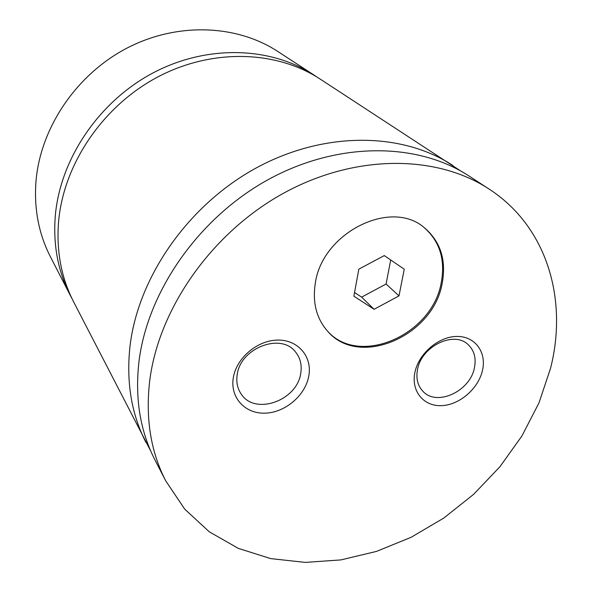 <?xml version="1.0" encoding="UTF-8"?>
<svg xmlns="http://www.w3.org/2000/svg" width="592" height="592" viewBox="0 0 592 592"><rect width="100%" height="100%" fill="white"/><g stroke="black" fill="none" stroke-linecap="round" stroke-linejoin="round"><path stroke-width="0.89" d="M317.09 77.123L314.049 75.08C270.44 46.561 206.889 44.43 152.98 72.942C99.123 101.484 60.584 158.375 55.374 214.97C52.91 244.326 57.853 271.084 70.211 295.245L71.928 298.479M460.731 170.984L320.198 79.091C276.235 50.327 212.025 48.233 157.494 77.115C103.015 106.027 63.98 163.577 58.66 220.749C56.136 250.401 61.109 277.404 73.571 301.772L150.686 450.934M442.202 283.265C446.472 259.977 440.507 241.455 424.301 227.683C390.868 198.298 321.767 232.989 315.255 283.649C312.398 302.697 316.498 318.518 327.539 331.12C358.848 368.476 433.329 336.278 442.202 283.265M327.147 330.684C358.693 367.395 432.456 335.161 441.269 282.48C445.495 259.488 439.686 241.099 423.835 227.328M482.495 370.34C486.794 352.062 474.902 335.975 456.617 336.441C438.391 336.641 418.581 353.742 414.896 372.479C410.937 391.231 423.724 406.571 441.669 405.638C459.555 404.972 478.462 388.618 482.495 370.34M417.508 369.556C415.88 378.384 417.649 385.592 422.829 391.194C436.563 406.845 470.137 391.416 474.421 367.81C476.345 358.234 474.273 350.531 468.213 344.699C454.094 330.417 421.319 346.298 417.508 369.556M308.832 375.831C312.376 356.547 297.961 339.571 277.485 340.089C257.069 340.311 236.03 358.426 233.226 378.221C230.11 398.031 245.547 414.178 265.571 413.142C285.559 412.395 305.576 395.116 308.832 375.831M237.14 375.091C236.134 382.24 237.466 388.53 241.136 393.946C254.797 415.858 297.376 400.636 300.758 373.138C302.038 365.035 300.336 358.042 295.66 352.151C281.207 332.223 239.952 348.089 237.14 375.091M314.049 75.08L277.722 51.43C236.312 24.368 176.668 22.045 126.429 48.396C76.235 74.784 40.582 127.754 36.016 180.93C33.87 208.51 38.658 233.766 50.379 256.699L70.211 295.245M452.725 165.383C401.739 131.935 323.876 131.01 255.944 168.113C188.071 205.217 138.077 277.13 130.003 346.224C126.111 382.04 131.424 414.097 145.928 442.394M550.575 368.194C568.135 299.152 546.927 226.447 488.962 188.981C436.304 154.408 354.867 153.935 283.265 193.377C211.729 232.811 158.626 308.661 149.702 380.863C145.38 418.278 150.716 451.607 165.716 480.845L184.711 509.127L209.287 531.808L238.347 548.392L270.722 558.604L305.265 562.4L340.866 559.914L376.453 551.418L411.04 537.329L443.704 518.118L473.585 494.379L499.9 466.755L521.929 435.971L539.009 402.826L550.575 368.194M488.962 188.981L469.167 176.09C417.404 142.124 337.914 141.392 268.317 179.554C198.779 217.708 147.386 291.412 138.935 361.927C134.85 398.468 140.171 431.109 154.904 459.843L165.716 480.845M374.077 309.298L399.008 295.874L404.247 269.212L384.282 255.589L358.833 269.145L353.875 296.192L374.077 309.298L361.638 297.132L386.08 284.019L399.008 295.874M354.549 292.515L361.638 297.132M386.08 284.019L390.705 259.969"/></g></svg>
